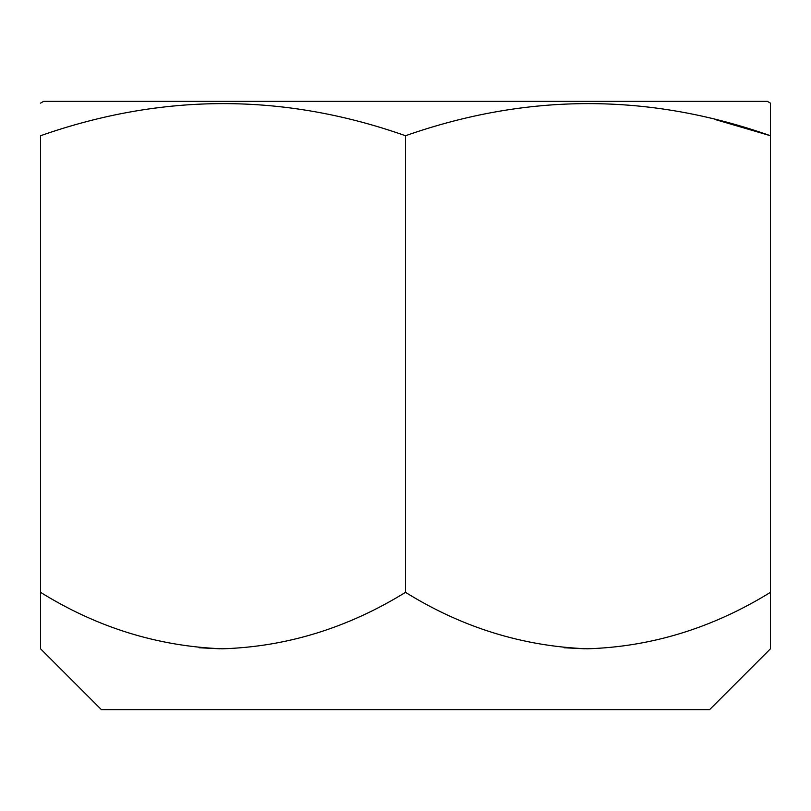 <?xml version="1.0" encoding="UTF-8"?>
<svg xmlns="http://www.w3.org/2000/svg" width="811" height="811" viewBox="0 0 811 811"><rect width="100%" height="100%" fill="white"/><g stroke="black" fill="none" stroke-linecap="round" stroke-linejoin="round"><path stroke-width="1.22" d="M40.55 103.129L43.591 101.375L767.409 101.375L770.45 103.129L770.45 135.731C649.104 92.91 527.454 92.91 405.5 135.731C284.154 92.91 162.504 92.91 40.55 135.731L40.55 592.344C97.158 627.491 157.76 646.306 222.356 648.8C286.688 646.783 347.737 627.967 405.5 592.344C462.108 627.491 522.71 646.306 587.306 648.8C651.638 646.783 712.687 627.967 770.45 592.344L770.45 648.8L709.625 709.625L101.375 709.625L40.55 648.8L40.55 592.344M40.55 646.144L40.55 648.8M219.578 648.78L199.07 647.746M584.528 648.78L564.02 647.746M770.45 592.344L770.45 103.129M405.5 592.344L405.5 135.731M715.657 119.673L770.45 135.731"/></g></svg>
